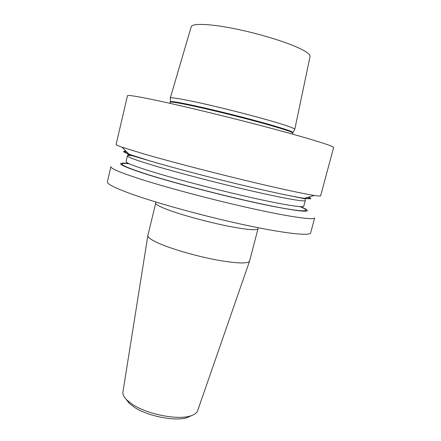 <?xml version="1.0" encoding="UTF-8"?>
<svg xmlns="http://www.w3.org/2000/svg" width="441" height="441" viewBox="0 0 441 441"><rect width="100%" height="100%" fill="white"/><g stroke="black" fill="none" stroke-linecap="round" stroke-linejoin="round"><path stroke-width="0.66" d="M134.218 194.983C161.423 204.519 209.271 217.474 247.886 225.61C286.6 233.774 310.095 236.067 310.646 232.854L314.681 217.86C314.339 220.302 291.005 217.17 252.28 208.615C213.642 200.098 165.601 187.32 138.176 178.39C119.566 172.266 110.476 168.363 110.917 166.676L107.384 181.797C106.821 184.035 115.768 188.428 134.218 194.983M126.038 151.197C121.898 150.91 122.945 151.941 129.185 154.289L149.543 160.805C170.959 167.145 205.093 176.18 236.58 183.787C268.089 191.394 293.816 196.84 304.433 198.307C311.043 199.183 312.454 198.775 308.667 197.072M143.992 153.975C167.398 160.745 205.236 170.678 240.042 179.14C274.875 187.607 303.006 193.726 314.229 195.446C318.408 196.085 320.535 196.206 320.618 195.81L333.617 147.526C334.261 146.313 311.71 139.163 272.913 128.778C234.21 118.409 185.237 106.496 156.748 100.449C137.394 96.381 127.636 94.809 127.466 95.741L116.104 144.439C115.989 144.824 117.923 145.728 121.909 147.14L143.992 153.975M126.975 163.335C114.197 162.238 120.652 165.866 146.335 174.217C176.036 183.638 230.847 197.728 267.163 205.23C303.557 212.424 315.199 213.119 302.107 207.325M170.325 98.244L170.32 97.996C171.053 97.373 177.585 98.299 189.906 100.791C215.324 105.895 263.294 118.16 283.023 124.566C290.641 127.014 294.56 128.579 294.781 129.257L294.66 129.478M122.967 391.724L122.918 392.055C122.615 394.563 124.048 397.33 127.206 400.362L132.647 404.507C147.151 414.16 176.852 420.108 189.895 416.106C194.112 414.931 196.68 413.167 197.601 410.814L197.711 410.499M155.706 203.114L147.845 235.643C147.79 237.749 152.691 240.825 162.547 244.865C176.345 250.416 198.836 256.695 217.402 260.118C236.878 263.492 247.594 263.85 249.545 261.188L257.991 228.807C256.723 230.682 246.315 229.706 226.751 225.875C208.069 222.066 185.06 215.864 170.882 210.853C160.541 207.143 155.486 204.563 155.706 203.114L155.91 202.022M125.983 399.116L129.296 403.405L134.29 407.225C147.57 416.084 174.603 421.491 186.615 417.803L191.565 415.593M133.81 155.905C129.742 155.37 127.603 155.348 127.41 155.849C127.179 156.902 135.481 159.989 152.316 165.099C176.643 172.425 218.168 183.258 251.453 190.909C284.82 198.577 305.1 202.028 305.26 200.523C305.646 200.214 305.503 199.63 304.841 198.77L284.048 194.564M126.324 151.472C123.756 151.439 124.605 152.272 128.866 153.97M149.097 160.673L128.149 154.521L127.41 155.849L126.06 161.577C125.784 162.823 134.036 166.07 150.816 171.323C175.077 178.848 216.537 189.74 249.821 197.259C283.183 204.8 303.513 207.97 303.744 206.206L305.26 200.523M299.99 197.7L299.593 197.546M129.191 163.749C115.283 162.376 121.347 165.926 147.371 174.404C177.045 183.809 231.938 197.893 267.681 205.219C303.617 212.612 313.887 212.264 299.957 206.642M170.044 103.359L170.303 102.295C170.573 101.634 177.006 102.615 189.591 105.228C207.055 108.888 235.07 115.707 257.263 121.722C280.393 128.066 292.223 131.848 292.769 133.055L292.896 132.647M170.38 101.877L170.402 101.695C171.13 101.165 177.558 102.158 189.68 104.666C206.928 108.271 234.458 114.958 256.546 120.933C279.588 127.24 291.727 131.093 292.962 132.482L294.781 129.257M294.792 129.318L310.023 56.63C310.497 54.723 307.024 51.972 299.599 48.383C285.674 41.713 257.428 33.174 232.98 28.395C208.488 23.593 191.879 23.235 191.207 26.791L170.287 98.045M304.869 198.18C309.428 198.698 310.563 198.362 308.287 197.182M304.433 198.307L314.229 195.446M292.488 134.119L292.769 133.055M170.303 102.295L170.32 97.996M197.601 410.814L249.545 261.188M186.615 417.803L189.895 416.106M129.296 403.405L127.206 400.362M122.918 392.055L147.845 235.643M129.185 154.289L121.909 147.14M257.991 228.807L258.321 227.749"/></g></svg>
